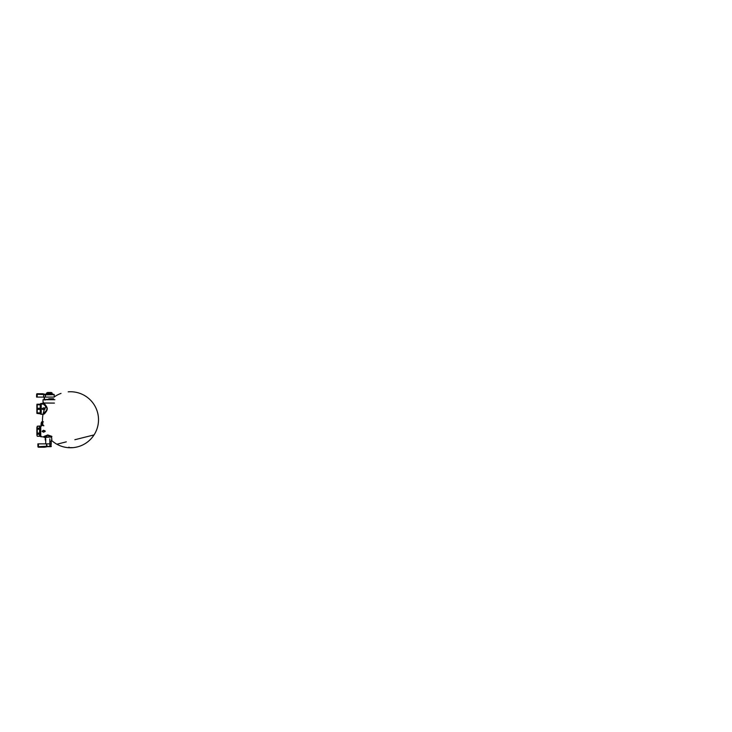 <?xml version="1.0" encoding="UTF-8"?>
<svg xmlns="http://www.w3.org/2000/svg" width="732" height="732" viewBox="0 0 732 732"><rect width="100%" height="100%" fill="white"/><g stroke="black" fill="none" stroke-linecap="round" stroke-linejoin="round"><path stroke-width="1.1" d="M45.466 406.15L45.814 406.535A28.008 28.008 0 0 0 44.862 408.483A28.008 28.008 0 0 1 45.814 406.535L45.466 406.15M44.094 403.295L43.334 404.037C44.277 405.061 46.253 406.461 46.958 408.438C47.104 410.597 44.734 412.061 43.755 413.232C44.734 412.061 47.104 410.597 46.958 408.438C46.253 406.461 44.277 405.061 43.334 404.037L44.094 403.295L43.499 402.582L44.094 403.295C44.908 404.476 46.647 406.095 47.26 408.383C47.388 410.872 45.311 412.564 44.451 413.909C45.311 412.564 47.388 410.872 47.26 408.383C46.647 406.095 44.908 404.476 44.094 403.295M43.444 404.137L41.221 404.037L41.221 403.369L41.221 404.037L43.334 404.037M43.481 402.756L42.959 403.295L43.481 402.756M43.344 402.719L42.959 403.295L43.344 402.719M47.278 435.412L45.631 436.126L47.278 435.412M44.451 436.977L47.772 435.339L51.341 436.876L47.772 435.339L44.451 436.977M43.902 436.464L47.754 434.954L51.826 436.345L47.754 434.954L43.902 436.464C43.472 436.775 43.472 436.775 43.902 436.464C43.472 436.775 43.472 436.775 43.902 436.464L44.414 436.977C43.938 436.977 43.938 436.977 44.414 436.977C43.938 436.977 43.938 436.977 44.414 436.977C43.938 436.977 43.938 436.977 44.414 436.977C43.938 436.977 43.938 436.977 44.414 436.977L43.902 436.464M42.538 421.266A28.008 28.008 0 0 1 44.451 409.463A28.008 28.008 0 0 0 42.538 421.266L41.422 422.218L40.974 424.322L41.724 425.777L40.763 425.777L40.763 436.693L40.763 426.445L39.94 426.665L40.04 429.41L37.286 429.071L37.286 428.376L40.04 428.074L40.04 429.41L37.286 429.071L37.286 428.376L39.574 428.376L40.04 428.074L39.574 428.376L40.04 428.074L39.574 428.376L39.574 426.262L40.397 426.628L40.397 436.492L40.397 426.628L40.763 425.777L41.184 426.198C40.855 425.658 40.571 425.658 40.342 426.198L40.974 426.555L40.342 426.198M40.397 425.987L40.397 426.628L40.397 425.987L37.286 426.207L39.574 426.207M37.286 436.263L36.884 435.046L37.286 436.281L39.574 436.263L39.574 434.094L37.286 434.094L37.259 433.225L39.812 432.905L39.574 429.071L40.169 430.343L39.812 429.565L40.169 432.127L39.574 433.399L40.04 433.06L39.574 433.399L40.04 433.06L40.04 434.396L39.574 434.094L40.169 435.998L40.169 435.11L40.04 436.281L37.259 436.208L40.04 436.217L39.574 436.263L40.04 436.217L39.574 436.263L39.574 434.222L40.342 435.778M39.574 434.222L39.574 436.208L39.574 434.222L37.259 434.222L40.04 434.396L39.574 436.263M39.574 434.094L40.04 434.396L40.169 430.343L39.574 433.399L37.286 433.399L39.574 433.399L39.574 429.254L37.286 429.071L39.574 429.254L39.574 433.225L39.574 429.254L39.574 433.225L37.259 433.225L37.259 429.254L37.286 434.094L39.574 434.094M39.574 428.247L37.259 428.247L39.574 428.247L39.574 426.262L37.286 426.207L37.03 427.204L37.259 426.262L37.03 427.204L37.259 426.262L39.574 426.262L39.574 428.247L37.259 428.247L37.259 426.262L37.259 428.247L40.04 428.074L39.812 426.363L39.574 428.247M37.259 434.222L37.03 435.266L37.259 434.222M40.196 435.686L40.342 436.281C40.525 437.004 41.312 436.601 41.184 436.281L40.763 436.693L44.066 436.977L51.835 436.977L44.085 437.397M39.812 434.433L39.574 436.208L37.259 436.208L36.884 435.046L37.286 426.198M39.94 435.805L39.94 434.982L39.94 435.805M43.042 403.186L43.042 399.727L54.873 399.727L43.81 399.727M42.246 431.24L43.563 430.343L45.1 431.24L44.634 431.706L43.508 432.127L42.246 431.24L43.508 430.288L45.201 431.24L43.563 431.834L45.164 431.24L44.634 430.608L45.265 431.24L44.634 431.807L45.201 431.24L43.508 430.343L42.209 431.285L43.472 432.173L42.246 431.24M43.627 431.834L44.634 431.761L43.627 431.834M43.746 407.934L45.073 408.831L43.81 409.719L42.209 408.831L43.81 407.889L45.109 408.886L43.847 409.764L42.117 408.831L43.746 408.227L42.145 408.831L42.676 409.453L42.053 408.831L42.676 408.255L42.117 408.831L43.81 409.774L45.109 408.776L43.847 407.898L42.676 408.3L43.893 407.797L45.201 408.932L43.7 409.883L45.201 408.932L43.746 407.934M42.676 408.255L42.117 408.831L43.655 408.2L42.676 408.255M42.694 403.433L41.084 403.506L41.084 414.147L41.221 404.037L41.221 414.294L43.591 414.294M44.634 431.807L45.201 431.24L43.664 431.871L44.634 431.807M43.453 430.242L42.145 431.285L43.453 430.242M42.108 431.34L43.453 432.228L42.108 431.34M42.209 431.285L43.453 432.228L42.209 431.285M36.884 435.046L36.884 427.424M41.084 414.01L40.525 403.652L40.663 414.147L41.084 403.652M40.663 413.498L40.937 403.506L40.663 413.498M40.525 413.379L40.242 404.21C40.242 403.652 40.242 403.652 40.242 404.21L37.204 404.21L40.242 404.21M40.525 413.873L37.204 413.452L37.204 412.885L40.242 412.885L40.242 409.398L37.204 409.398L37.204 412.885L40.242 412.885L40.242 409.398L37.204 409.398L36.884 412.766L36.884 404.897M37.204 409.398L37.204 408.264L40.242 408.264L40.242 404.778L37.204 404.778L37.204 408.264L40.242 408.264L40.242 404.778L37.204 404.778L37.204 404.21L37.204 409.398M40.242 413.452C40.242 414.01 40.242 414.01 40.242 413.452L37.204 413.452L40.525 413.251L36.884 412.766L36.957 404.21M36.957 413.452L36.884 412.766M48.788 399.617L48.779 398.775L48.788 399.617L48.779 398.775L53.619 398.775L44.487 399.617L44.451 397.092L44.158 399.617L44.121 397.092L44.487 399.617L44.451 397.092L53.646 397.092L36.6 397.092L37.158 397.092L36.6 397.092L36.646 394.283L43.627 394.484C43.545 393.917 44.332 394.155 44.67 394.191L45.366 394.292A2.242 2.242 -179.7 0 1 44.872 394.228L53.738 394.292M44.158 399.617L44.451 397.092M53.646 397.092L37.158 397.092L37.213 394.283L37.158 397.092M36.646 394.283A0.558 0.558 -0 0 1 37.213 393.734A0.558 0.558 -0 0 0 36.646 394.283L37.213 393.734L43.554 393.898L43.417 394.429L36.646 394.283L36.6 397.092L36.646 394.283L37.213 393.734L42.2 393.734L42.2 394.283L43.417 394.429L43.554 393.898A5.6 5.6 -0 0 0 42.2 393.734L42.2 394.283L43.627 394.566L54.205 394.566L45.43 394.566L45.402 397.092L45.201 394.292L53.564 394.292M44.872 394.228L44.67 394.191C44.332 394.155 43.545 393.917 43.627 394.484C43.545 393.917 44.332 394.155 44.67 394.191L53.043 394.292M43.627 394.484L45.43 394.557L43.627 394.566L43.6 397.092L43.627 394.484L45.43 394.557L44.67 394.191C44.332 394.155 43.545 393.917 43.627 394.484M43.554 393.898A5.6 5.6 -0 0 0 42.2 393.734M51.945 398.775L49.346 398.775L49.346 399.727L49.346 398.775M43.069 402.984L54.433 403.085L43.078 403.085L43.069 401.886M43.746 399.727L44.515 399.727L43.746 399.727M43.398 399.727L44.03 399.727M48.962 399.727L48.376 399.727L48.962 399.727M47.095 399.727L48.266 399.727L47.095 399.727M44.213 399.727L43.572 399.727M38.412 443.867L46.089 443.867L38.412 443.867L38.467 446.676L37.927 446.676A0.558 0.558 0 0 0 38.485 447.225A0.558 0.558 0 0 1 37.927 446.676A0.558 0.558 0 0 0 38.485 447.225A0.558 0.558 0 0 1 37.927 446.676L37.872 443.867L38.412 443.867L38.467 446.676L37.927 446.676L37.872 443.867L46.555 443.867L37.872 443.867L37.927 446.676M46.555 446.593L44.176 447.225L44.158 446.676L44.176 447.225L38.485 447.225L44.176 447.225L38.485 447.225L38.467 446.676L46.811 446.227L46.647 443.867M46.802 443.867L51.322 443.867L49.858 443.867L49.84 446.392L46.802 446.392L51.277 446.392L49.84 446.392L49.84 438.825L49.858 443.867L46.555 443.867L47.141 446.428M46.354 446.859L47.333 446.666L45.53 447.06L45.375 446.529L46.574 446.227L46.555 443.867L46.802 446.392M47.095 446.666L50.471 446.666L47.095 446.666M46.958 446.703L45.53 447.06L46.958 446.703M38.485 447.225L38.467 446.676L45.375 446.529L45.53 447.06L44.176 447.225L45.53 447.06M44.204 437.397L44.679 437.397M44.35 437.397L44.872 437.397M45.924 437.397L46.436 437.397L45.924 437.397M47.031 392.919L51.652 392.919L46.546 393.038M46.262 394.319L46.546 393.203L51.853 393.203L49.63 393.203L49.63 394.237L51.853 394.237L52.146 393.203L52.42 394.319M52.146 393.038L47.068 392.919M46.546 394.237L46.546 393.203L46.638 394.292L46.638 393.203L46.83 394.237L49.053 394.237L49.053 393.203L46.83 393.203L46.83 394.237L49.053 394.237L49.053 393.203L49.63 393.203L49.63 394.237L51.853 394.237L52.146 393.203L52.146 394.237M51.853 393.203L49.63 393.203L51.853 393.203M49.053 393.203L46.83 393.203L49.053 393.203M47.315 392.645L51.652 392.645L47.315 392.645M51.249 392.498L47.443 392.498M67.829 447.627L69.192 447.627L68.954 447.115L69.192 447.627L73.237 447.627A28.008 28.008 0 0 0 98.481 418.384A28.008 28.008 0 0 0 70.501 391.748A28.008 28.008 0 0 1 98.509 419.756A28.008 28.008 0 0 1 51.286 440.124A28.008 28.008 0 0 0 67.774 447.627L69.192 447.627A28.008 13.423 90 0 0 69.348 447.655L68.094 447.655A28.008 28.008 0 0 0 72.916 447.655L68.094 447.655M72.916 447.655L69.348 447.655A28.008 13.423 90 0 1 69.192 447.627L73.182 447.627M40.342 436.281L40.974 435.915M43.893 425.768L43.893 425.768C42.502 425.713 41.806 424.963 41.797 423.535C41.989 422.62 42.538 422.062 43.453 421.87M54.241 397.092L54.205 394.566M53.921 394.292L53.72 394.768M44.798 394.85L54.186 394.667L44.762 394.292M45 400.148L44.991 399.617M45.713 443.867L45.759 438.825M51.295 440.975L50.993 446.666C51.579 446.41 50.984 445.953 50.993 446.108C50.984 445.953 51.579 446.41 50.993 446.666L46.116 446.666M56.876 444.223L66.31 441.853M74.847 439.722L94.053 434.909M45.75 437.397A3.303 3.303 0 0 0 45.741 440.975A3.303 3.303 0 0 1 45.75 437.397M50.096 442.091A3.303 3.303 0 0 0 51.286 437.397M70.501 391.748A28.008 28.008 0 0 0 68.186 391.84A28.008 28.008 0 0 1 70.501 391.748M61.012 393.404A28.008 28.008 0 0 0 54.04 397.092A28.008 28.008 0 0 1 61.012 393.404M42.602 422.199A28.008 28.008 0 0 0 43.133 425.695A28.008 28.008 0 0 1 42.602 422.199"/></g></svg>
